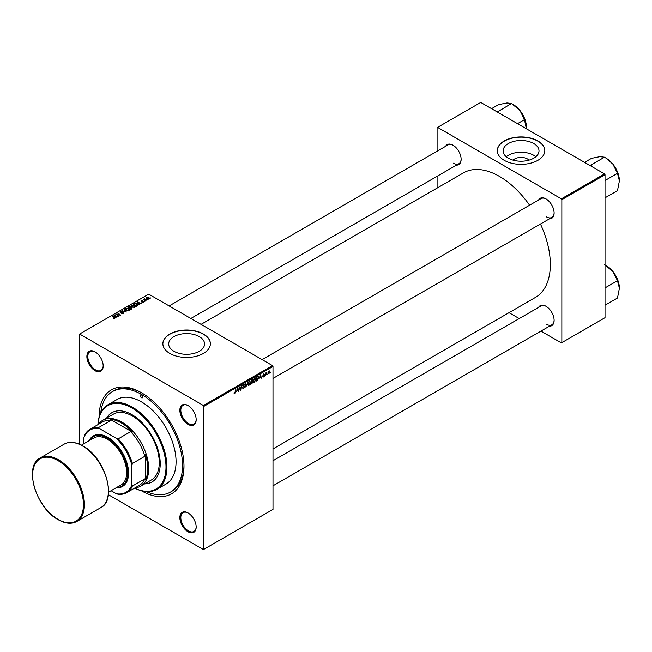 <?xml version="1.0" encoding="UTF-8"?>
<svg xmlns="http://www.w3.org/2000/svg" width="652" height="652" viewBox="0 0 652 652"><rect width="100%" height="100%" fill="white"/><g stroke="black" fill="none" stroke-linecap="round" stroke-linejoin="round"><path stroke-width="0.98" d="M513.116 160.156A9.014 5.2 180 0 1 527.427 158.933A9.014 5.2 180 0 1 529 160.156M533.743 143.538A17.938 10.359 0 0 0 514.192 141.297A17.938 10.359 0 0 0 503.116 150.865A17.938 10.359 0 0 0 508.373 158.191A17.938 10.359 0 0 0 527.924 160.433A17.938 10.359 0 0 0 539 150.865A17.938 10.359 0 0 0 533.743 143.538M535.838 156.741A17.938 10.359 0 0 0 533.743 155.29A17.938 10.359 0 0 0 506.278 156.741M537.851 140.946A23.749 13.708 0 0 0 511.967 137.98A23.749 13.708 0 0 0 497.305 150.645A23.749 13.708 0 0 0 504.265 160.343A23.749 13.708 0 0 0 530.149 163.31A23.749 13.708 0 0 0 544.811 150.645A23.749 13.708 0 0 0 537.851 140.946M544.811 150.751A23.749 13.708 0 0 0 537.851 141.166A23.749 13.708 0 0 0 512.056 138.175A23.749 13.708 0 0 0 497.313 150.751M173.937 351.273A17.938 10.359 180 0 1 168.681 343.946A17.938 10.359 180 0 1 179.756 334.378A17.938 10.359 180 0 1 199.308 336.628A17.938 10.359 180 0 1 204.565 343.946A17.938 10.359 180 0 1 193.489 353.523A17.938 10.359 180 0 1 173.937 351.273M203.416 334.036A23.749 13.708 0 0 0 177.531 331.061A23.749 13.708 0 0 0 162.87 343.726A23.749 13.708 0 0 0 169.83 353.425A23.749 13.708 0 0 0 195.714 356.399A23.749 13.708 0 0 0 210.376 343.726A23.749 13.708 0 0 0 203.416 334.036M210.376 343.84A23.749 13.708 0 0 0 203.416 334.256A23.749 13.708 0 0 0 177.621 331.257A23.749 13.708 0 0 0 162.87 343.84M188.012 531.747A11.532 6.659 60 0 1 179.854 517.615A11.532 6.659 60 0 1 188.012 512.904L188.012 512.904A11.532 6.659 60 0 1 196.17 527.036A11.532 6.659 60 0 1 188.012 531.747M188.257 513.051A10.856 6.267 -120 0 0 183.065 512.643A10.856 6.267 -120 0 0 181.403 521.347A10.856 6.267 -120 0 0 188.493 530.915A10.856 6.267 -120 0 0 193.921 531.453A10.856 6.267 -120 0 0 196.17 526.751M95.021 370.686A11.532 6.659 60 0 1 86.871 356.554A11.532 6.659 60 0 1 95.021 351.844L95.021 351.844A11.532 6.659 60 0 1 103.179 365.976A11.532 6.659 60 0 1 95.021 370.686M95.265 351.99A10.856 6.267 -120 0 0 90.074 351.583A10.856 6.267 -120 0 0 88.411 360.287A10.856 6.267 -120 0 0 95.502 369.855A10.856 6.267 -120 0 0 100.93 370.393A10.856 6.267 -120 0 0 103.179 365.69M188.012 424.37A11.532 6.659 60 0 1 179.854 410.238A11.532 6.659 60 0 1 188.012 405.536L188.012 405.536A11.532 6.659 60 0 1 196.17 419.66A11.532 6.659 60 0 1 188.012 424.37M188.257 405.674A10.856 6.267 -120 0 0 183.065 405.275A10.856 6.267 -120 0 0 181.403 413.971A10.856 6.267 -120 0 0 188.493 423.539A10.856 6.267 -120 0 0 193.921 424.077A10.856 6.267 -120 0 0 196.17 419.375M538.585 200.017A11.532 6.659 60 0 1 545.96 198.876L545.96 198.876A11.532 6.659 60 0 1 554.118 213A11.532 6.659 60 0 1 549.44 218.819M546.205 199.015A10.856 6.267 -120 0 0 541.013 198.615L262.137 359.619M445.593 146.325A11.532 6.659 60 0 1 452.969 145.184L452.969 145.184A11.532 6.659 60 0 1 461.127 159.316A11.532 6.659 60 0 1 456.449 165.135M453.213 145.331A10.856 6.267 -120 0 0 448.022 144.923L169.145 305.935M538.585 307.394A11.532 6.659 60 0 1 545.96 306.253L545.96 306.253A11.532 6.659 60 0 1 554.118 320.377A11.532 6.659 60 0 1 549.44 326.196M546.205 306.391A10.856 6.267 -120 0 0 541.013 305.992L272.992 460.728M99.055 417.386A60.057 34.67 60 0 1 141.517 392.765A60.057 34.67 60 0 1 183.986 466.31A60.057 34.67 60 0 1 141.517 490.826A60.057 34.67 60 0 1 141.427 490.777M142.25 393.189A58.02 33.496 -120 0 0 113.953 390.719L112.511 391.55A58.02 33.496 -120 0 0 100.775 412.749M272.992 448.951L535.431 297.426A71.932 41.524 -120 0 0 540.451 224.011M529.587 205.209A71.932 41.524 -120 0 0 499.465 176.407A71.932 41.524 -120 0 0 463.499 172.845L201.06 324.362M272.512 365.617L272.992 366.44L203.897 406.335L203.416 405.503L272.512 365.617L148.713 294.142L79.145 334.313L79.145 444.085M203.897 406.335L203.897 549.277L203.416 549.554L108.346 494.672M253.432 381.469L254.557 382.121L253.408 381.11L253.864 379.13L254.859 377.964L256.024 379.024L254.557 382.121L253.84 382.211M254.859 377.964L255.617 377.891M259.561 378.127L260.751 374.615L261.216 378.225L260.751 377.443L259.309 377.981M234.035 393.18L234.728 393.572L234.068 392.74L234.744 393.107L235.959 388.934L235.543 392.015L234.728 393.572L234.035 393.115M234.133 392.7L234.744 393.107M242.544 387.858L243.587 388.462L242.544 387.744L243.603 387.989L244.288 386.946L242.894 385.911L243.832 384.338L244.818 384.892L243.824 384.794L243.245 385.682L244.639 386.709L243.587 388.462L242.821 388.592M243.049 388.087L243.603 387.989M244.198 386.66L242.911 386.106M243.033 386.383L242.894 385.911L244.125 386.62M243.832 384.338L244.818 384.892L243.84 384.33M244.467 385.128L243.481 384.598M242.943 385.511L243.318 385.919M243.978 386.008L244.639 386.709L242.903 385.707M247.776 382.113L245.861 387.092L245.348 383.515L246.146 386.375L247.776 382.113M247.85 384.696L248.974 385.348L247.825 384.338L248.282 382.349L249.276 381.192L250.441 382.251L248.974 385.348L248.257 385.43M249.276 381.192L250.034 381.118M270.629 372.243L270.197 373.042L270.629 372.243M272.992 366.44L272.992 509.391L203.897 549.277M252.039 381.298L252.927 381.811L251.957 383.572L250.612 384.354L251.183 380.14L252.503 379.44L252.927 381.811L252.259 381.127M252.503 379.44L252.968 380.051L252.153 379.586M236.57 391.396L237.768 387.891L238.225 391.502L237.76 390.711L236.326 391.257M239.284 388.527L238.575 391.298L239.145 387.092L239.512 386.88L240.474 389.619L241.297 385.845L240.735 390.059L240.36 390.271L239.398 387.541L238.974 388.347M263.441 376.995L262.609 376.465L263.457 376.628L263.921 375.935L262.911 375.177L263.644 373.955L264.443 374.354L263.628 374.313L263.302 375.128L264.264 375.699L263.441 376.995L262.609 376.522L263.441 376.995M262.96 376.212L263.457 376.628M263.644 373.955L264.443 374.354L263.701 373.922M264.093 374.607L263.367 374.166M262.943 374.916L263.587 375.21M258.029 376.237L258.771 377.353L257.727 380.149L256.195 381.127L256.766 376.921L258.412 376.285M269.561 371.232L269.977 371.477L268.893 373.849L268.062 373.205L269.17 370.768L269.977 371.477L269.17 370.768M268.07 373.368L268.893 373.849L268.062 373.205M267.401 374.101L266.97 374.908L267.401 374.101M266.155 374.248L265.625 375.682L266.032 372.626L266.391 372.422L266.301 373.058L267.1 372.064L265.837 374.069M265.046 375.462L264.614 376.269L265.046 375.462M145.013 301.265L144.255 301.151L145.013 301.265M147.368 299.912L146.61 299.79L147.368 299.912M131.011 306.008L131.508 305.136L134.157 305.332L135.143 306.57L134.646 307.304L132.038 307.133L131.003 305.853M139.194 304.631L138.811 304.843L137.018 302.006L141.256 303.433L139.878 303.172L138.689 303.856L139.194 304.631M132.006 308.779L130.661 309.553L127.865 307.288L128.729 306.79L130.473 306.725L130.824 307.467L131.924 307.614L131.924 308.82M131.663 308.975L131.565 307.809L130.481 307.891L130.473 306.725L130.824 307.728M126.358 312.039L122.038 310.654L125.706 311.86L124.084 309.472L124.459 309.252L126.358 312.039M113.383 318.722L113.415 318.298L114.442 318.51L114.271 317.883L112.649 316.073L114.695 317.736L114.809 318.755L113.383 318.722M114.442 318.901L114.271 317.883M114.695 318.812L114.695 317.736L114.809 318.755M118.974 316.301L115.836 314.231L120.017 315.112L117.988 312.993L120.775 315.258L116.594 314.386L118.974 316.301M203.416 405.503L79.626 334.036M116.203 317.899L115.828 318.119L114.027 315.275L118.273 316.709L116.895 316.44L115.697 317.133L116.203 317.899M123.668 313.636L121.492 313.579L123.301 313.4L123.424 312.683L120.424 312.561L120.473 311.501L122.503 311.542L120.856 311.737L120.75 312.349L123.741 312.463L123.741 313.596M123.301 313.808L123.424 312.683M120.424 312.561L120.473 311.501L120.473 312.585M120.856 311.737L120.75 312.699M125.428 309.227L125.917 308.363L128.574 308.551L129.561 309.798L129.063 310.523L126.455 310.352L125.42 309.081M141.867 302.178L143.326 301.509L141.166 301.42L141.207 300.596L142.739 300.564L141.492 300.776L141.696 301.281L143.644 301.289L143.53 302.169L141.867 302.178M143.244 302.308L143.326 301.509M141.166 301.42L141.207 300.596L141.207 301.436M141.492 300.776L141.46 301.534M143.644 302.096L143.644 301.289L143.53 302.169M137.238 305.755L136.244 306.334L133.448 304.06L134.76 303.359L136.83 303.702L137.694 305.397L137.238 305.755M137.857 304.989L137.694 305.397M148.982 299.023L147.173 298.942L146.724 297.41L148.558 297.524L148.982 299.023L149.349 298.486M146.333 297.94L146.724 297.41L146.724 298.624M144.736 299.007L146.015 300.686L143.636 299.244L144.402 299.382L144.752 298.649L144.614 300.034M144.402 299.382L144.426 298.738L144.402 299.382M150.596 298.045L149.838 297.923L150.596 298.045M604.551 173.913L605.023 174.744L561.845 199.675L561.364 198.844L604.551 173.913L480.752 102.445L437.093 127.653L437.093 151.24M437.093 176.309L437.093 188.094M561.845 199.675L561.845 342.626L561.364 342.903L540.94 331.102M519.22 318.567L509.016 312.675M561.845 342.626L605.023 317.687L605.023 174.744M561.364 198.844L437.565 127.376M546.441 216.88A10.856 6.267 -120 0 0 551.869 217.418A10.856 6.267 -120 0 0 554.11 212.715M453.45 163.196A10.856 6.267 -120 0 0 458.878 163.733A10.856 6.267 -120 0 0 461.127 159.031M546.441 324.256A10.856 6.267 -120 0 0 551.869 324.794A10.856 6.267 -120 0 0 554.11 320.091M146.301 491.608A58.02 33.496 -120 0 0 170.531 492.04L171.965 491.209A58.02 33.496 -120 0 0 183.978 465.471M116.203 314.533L116.203 314.019M117.988 313.49L117.988 312.993M116.594 314.851L116.594 314.386M114.45 315.951L114.45 315.03M115.697 317.923L115.697 317.133M114.964 315.951L115.502 316.799L116.447 316.244L114.556 315.397L114.964 316.758M115.502 317.605L115.502 316.799M114.556 316.122L114.556 315.397M116.447 316.701L116.447 316.244M113.415 318.738L113.415 318.298M112.649 316.562L112.649 316.073M124.459 310.034L124.459 309.252M125.917 309.977L125.917 308.363M128.574 308.999L128.574 308.551M125.958 309.113L125.958 310.01L125.966 309.219L126.822 310.156L128.697 310.287L129.031 309.765L129.031 310.539M126.301 308.592L125.966 309.219L126.301 308.592L128.191 308.73L128.697 310.686M128.55 307.345L129.414 308.054L130.416 307.32L129.145 307.002L128.55 307.842M129.414 308.543L129.414 308.054M129.74 308.812L129.74 308.323L130.685 309.089L131.663 308.502L131.565 307.809M130.685 309.537L130.685 309.089M130.481 307.891L129.74 308.323M137.442 302.683L137.442 301.762M138.689 304.647L138.689 303.856M137.955 302.683L138.485 303.522L139.438 302.976L137.548 302.12L137.955 303.49M138.485 304.329L138.485 303.522M137.548 302.846L137.548 302.12M139.438 303.424L139.438 302.976M134.76 303.767L134.76 303.359M136.83 304.134L136.83 303.702M134.133 304.125L136.268 305.861L137.327 304.916L136.464 303.889L135.135 303.612L134.133 304.614M136.268 306.318L136.268 305.861M136.716 306.057L136.716 305.601M131.508 306.758L131.508 305.136M134.157 305.78L134.157 305.332M131.541 305.894L131.541 306.79L131.549 305.992L132.405 306.937L134.279 307.059L134.614 306.546L134.614 307.32M131.883 305.372L131.549 305.992L131.883 305.372L133.774 305.511L134.279 307.459M148.558 297.988L148.558 297.524M148.68 299.154L148.208 297.728L147.018 297.589L146.798 298.681M147.018 297.589L147.491 298.722L148.876 298.534L148.876 299.081M146.969 300.075L146.969 299.586M143.986 299.529L143.986 299.04M144.614 301.428L144.614 300.947M150.196 298.208L150.196 297.719M251.468 380.434L251.289 381.746L252.617 380.271L251.167 380.255M251.672 379.863L252.617 380.271M251.224 382.235L251.036 383.653L252.577 381.999L250.922 382.056M251.574 381.583L252.577 381.999M248.559 382.496L248.167 384.15L248.999 384.876L250.091 382.406L249.268 381.648L248.29 382.341M248.925 381.453L249.797 381.607L249.178 381.257M247.833 384.55L248.999 384.876M245.78 386.53L246.309 386.832M245.731 386.139L246.146 386.375M243.767 384.378L244.81 384.982M237.23 389.415L236.766 390.833L237.711 390.287L237.507 388.462L236.969 389.268M240.009 389.342L240.474 389.619M240.156 389.725L240.735 390.059M263.343 375.169L264.264 375.699M260.213 376.147L259.749 377.565L260.702 377.011L260.49 375.193L259.961 376M257.051 377.206L256.619 380.434L258.42 377.524L257.996 376.726L256.749 377.035M257.548 376.465L258.42 377.524M254.141 379.268L253.75 380.931L254.582 381.656L255.674 379.187L254.85 378.429L253.872 379.114M254.508 378.233L255.38 378.38L254.761 378.03M253.416 381.33L254.582 381.656M269.635 371.673L269.154 371.127L268.412 372.96L268.893 373.49L269.635 371.673L268.885 370.972M268.086 372.773L268.893 373.49M141.517 394.982A1.695 0.978 -120 0 0 140.669 394.892A1.695 0.978 -120 0 0 140.408 396.253A1.695 0.978 -120 0 0 141.517 397.744A1.695 0.978 -120 0 0 142.364 397.834A1.695 0.978 -120 0 0 142.625 396.473A1.695 0.978 -120 0 0 141.517 394.982M144.622 483.882A40.033 23.113 -120 0 0 151.94 482.007A40.033 23.113 -120 0 0 158.077 449.929A40.033 23.113 -120 0 0 131.924 414.648A40.033 23.113 -120 0 0 111.908 412.667A40.033 23.113 -120 0 0 106.618 418.062M112.144 412.529A40.033 23.113 -120 0 0 107.099 417.785M134.605 488.095A48.175 27.816 -120 0 0 165.967 465.438A48.175 27.816 -120 0 0 131.924 407.997A48.175 27.816 -120 0 0 97.963 424.631M97.922 424.656A48.859 28.207 60 0 1 107.971 404.745A48.859 28.207 60 0 1 132.405 407.166A48.859 28.207 60 0 1 164.32 450.222A48.859 28.207 60 0 1 156.83 489.367A48.859 28.207 60 0 1 134.565 488.12M156.83 489.367L165.95 484.11A48.859 28.207 -120 0 0 173.44 444.957A48.859 28.207 -120 0 0 141.517 401.901A48.859 28.207 -120 0 0 117.091 399.48L107.971 404.745M170.531 492.04A58.02 33.496 -120 0 0 179.422 445.552A58.02 33.496 -120 0 0 141.517 394.427A58.02 33.496 -120 0 0 112.511 391.55M98.493 424.322A38.003 21.94 60 0 1 102.845 420.247L113.399 414.15A38.003 21.94 60 0 1 132.405 416.033A38.003 21.94 60 0 1 157.23 449.521A38.003 21.94 60 0 1 151.403 479.97L140.848 486.066A38.003 21.94 60 0 1 135.135 487.794M145.103 483.605A40.033 23.113 -120 0 0 152.177 481.869M619.4 180.881A18.362 10.603 60 0 0 612.913 164.157A18.362 10.603 -120 0 0 606.417 158.395L612.913 164.157L617.485 173.334L619.4 180.881L617.485 190.645L605.023 197.833M605.023 180.522L617.485 173.334M591.608 166.447L591.062 164.94L604.502 157.189L606.417 158.395M591.062 164.94L589.62 165.29M584.551 162.372L591.519 158.346L599.93 156.659L604.502 157.189M604.657 264.753L612.913 271.525A18.362 10.603 -120 0 0 606.417 265.772L605.023 264.973L606.417 265.772M605.023 287.899L617.485 280.71L619.4 288.257L617.485 298.021L605.023 305.209M619.4 288.257A18.362 10.603 60 0 0 612.913 271.525L617.485 280.71M498.617 112.755L498.234 111.451A21.076 12.168 -120 0 0 498.071 111.362A21.076 12.168 -120 0 0 497.916 111.272L496.628 111.606M517.525 123.668L524.493 119.65L526.343 128.762M498.234 111.451L511.51 103.497L519.921 110.465L524.493 119.65M491.559 108.68L498.527 104.662L506.938 102.975L511.51 103.497M526.409 127.197A18.362 10.603 -120 0 0 519.921 110.465A18.362 10.603 -120 0 0 513.426 104.711L511.665 103.692M102.845 420.247A38.003 21.94 60 0 1 132.128 430.426A38.003 21.94 60 0 1 148.713 468.666A38.003 21.94 60 0 1 140.848 486.066M111.085 490.712L116.366 493.76A35.966 20.766 -120 0 0 131.924 484.778L132.405 486.058A36.642 21.157 60 0 1 126.732 492.643L139.21 485.438A36.642 21.157 -120 0 0 144.874 478.861L145.355 479.978A37.319 21.549 -120 0 0 147.76 468.666A37.319 21.549 -120 0 0 145.355 454.583L144.874 456.261A36.642 21.157 -120 0 0 130.677 431.657L132.364 432.072L110.375 419.383L111.101 420.353A36.642 21.157 -120 0 0 102.568 421.974L90.09 429.179A36.642 21.157 60 0 1 98.623 427.557L99.495 428.617A35.966 20.766 -120 0 0 83.937 437.598L83.937 443.694M132.364 432.072A37.319 21.549 -120 0 0 110.375 419.383M145.355 479.978L145.355 454.583M83.937 437.598L84.418 435.756A36.642 21.157 60 0 1 90.09 429.179M126.732 492.643A36.642 21.157 60 0 1 118.199 494.265L116.366 493.76M144.874 456.261L132.405 463.458L131.924 465.3A35.966 20.766 -120 0 0 116.366 438.356L99.495 428.617M131.924 484.778L131.924 465.3M144.874 478.861L132.405 486.058M111.101 420.353L98.623 427.557M116.366 438.356L118.199 438.861A36.642 21.157 60 0 1 132.405 463.458M130.677 431.657L118.199 438.861M116.675 487.476A28.501 16.455 -120 0 0 127.034 467.288A28.501 16.455 -120 0 0 107.45 438.193A28.501 16.455 -120 0 0 89.536 440.467M89.006 440.768A29.177 16.846 60 0 1 107.93 437.362A29.177 16.846 60 0 1 128.134 468.006A29.177 16.846 60 0 1 116.146 487.786M81.427 445.145L93.88 437.957A27.139 15.672 60 0 1 107.45 439.301A27.139 15.672 60 0 1 125.184 463.222A27.139 15.672 60 0 1 121.027 484.974L108.574 492.162M117.278 315.413L117.278 314.908M128.729 307.247L128.729 306.79M129.984 308.176L129.984 307.728M131.337 309.162L131.337 308.706M134.288 304.036L134.288 303.579M145.217 300.531L145.217 300.018M245.592 385.177L246.024 385.43M239.455 387.777L239.977 388.079M239.74 388.633L240.295 388.959M262.927 375.316L263.514 375.658M58.509 459.799A36.642 21.157 60 0 1 82.445 492.089A36.642 21.157 60 0 1 76.83 521.453C71.533 524.298 65.314 523.703 58.175 519.677C36.08 508.201 23.342 465.984 40.188 457.989A36.642 21.157 60 0 1 58.509 459.799M58.028 519.359A35.966 20.766 -120 0 0 83.464 504.681A35.966 20.766 -120 0 0 58.028 460.63A35.966 20.766 -120 0 0 32.6 475.316A35.966 20.766 -120 0 0 58.028 519.359M64.181 444.134C69.479 441.29 75.697 441.885 82.845 445.919C104.923 457.378 117.67 499.603 100.824 507.606A36.642 21.157 -120 0 0 106.439 478.242A36.642 21.157 -120 0 0 82.502 445.952A36.642 21.157 -120 0 0 64.181 444.134L40.188 457.989M114.605 318.29L114.605 318.852M123.644 312.984L123.644 313.653M120.555 312.088L120.555 312.626M131.851 308.192L131.851 308.869M143.473 301.705L143.473 302.202M141.329 300.996L141.329 301.493M137.327 304.916L137.327 305.698M252.495 379.961L251.998 379.668M252.463 381.673L251.933 381.371M244.166 386.636L242.251 385.528M244.296 384.729L243.726 384.403M234.5 393.14L234.052 392.879M263.106 376.677L262.666 376.424M263.824 375.715L262.911 375.193M263.962 374.264L263.538 374.02M258.184 376.758L257.613 376.432M269.447 371.102L269.023 370.858M268.591 373.523L268.062 373.213M272.992 378.429L551.869 217.418M551.869 324.794L272.992 485.805M458.878 163.733L190.857 318.469M100.824 507.606L76.83 521.453"/></g></svg>
